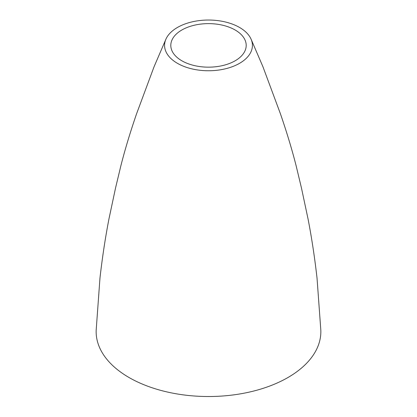 <?xml version="1.0" encoding="UTF-8"?>
<svg xmlns="http://www.w3.org/2000/svg" width="417" height="417" viewBox="0 0 417 417"><rect width="100%" height="100%" fill="white"/><g stroke="black" fill="none" stroke-linecap="round" stroke-linejoin="round"><path stroke-width="0.63" d="M165.747 39.579L154.055 66.762L136.552 113.857C130.167 132.413 124.923 149.781 120.826 165.961L115.545 187.989L108.967 218.878C105.339 237.549 102.337 257.273 99.971 278.05L96.186 330.029A112.35 64.864 0 0 0 164.204 391.271A112.35 64.864 0 0 0 287.944 377.526A112.35 64.864 0 0 0 320.814 330.029L317.029 278.05C314.663 257.273 311.661 237.549 308.033 218.878L301.455 187.984L296.174 165.956C292.077 149.776 286.833 132.408 280.448 113.851L262.918 66.699L251.253 39.579A43.921 25.359 180 0 1 239.556 63.327A43.921 25.359 180 0 1 187.118 67.544A43.921 25.359 180 0 1 165.747 39.579A43.921 25.359 180 0 1 177.444 27.465A43.921 25.359 180 0 1 220.51 21.001A43.921 25.359 180 0 1 251.253 39.579M235.157 30.003A37.697 21.767 0 0 0 194.072 25.286A37.697 21.767 0 0 0 170.803 45.396A37.697 21.767 0 0 0 181.843 60.783A37.697 21.767 0 0 0 222.928 65.5A37.697 21.767 0 0 0 246.197 45.396A37.697 21.767 0 0 0 235.157 30.003"/></g></svg>
